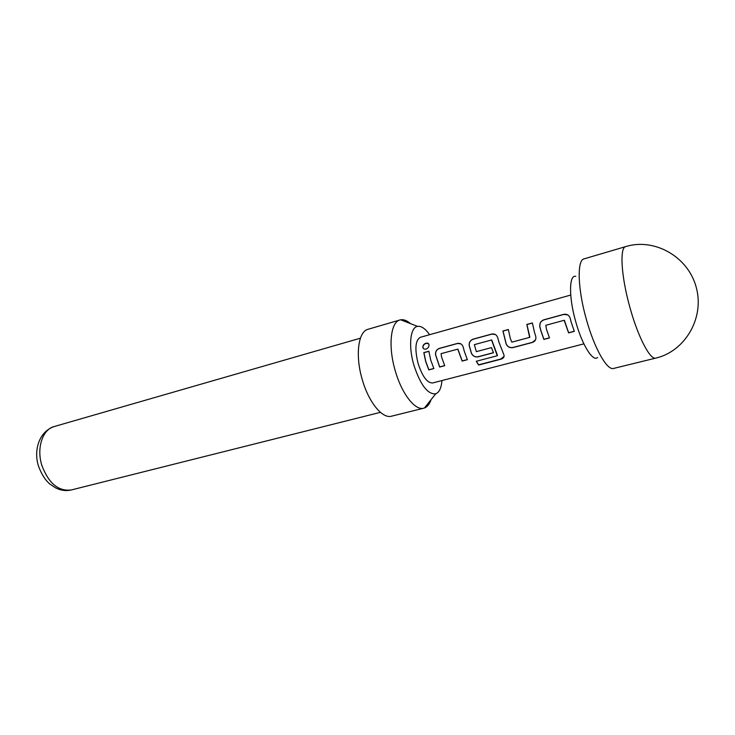 <?xml version="1.0" encoding="UTF-8"?>
<svg xmlns="http://www.w3.org/2000/svg" width="735" height="735" viewBox="0 0 735 735"><rect width="100%" height="100%" fill="white"/><g stroke="black" fill="none" stroke-linecap="round" stroke-linejoin="round"><path stroke-width="1.1" d="M426.024 343.217C427.798 342.841 428.799 343.438 429.029 345.009C428.964 346.957 427.972 348.316 426.043 349.097C424.214 349.401 423.139 348.739 422.818 347.104C422.928 345.211 423.994 343.916 426.024 343.217L428.661 343.861M549.44 337.824L543.909 339.294L540.859 330.474L539.839 326.533L539.968 324.126C540.326 322.196 541.677 320.772 544.019 319.854L563.828 314.424L567.87 314.92M574.274 331.246L568.624 332.744L564.379 320.304M535.585 339.836L532.397 342.345L513.159 347.444C509.943 348.004 507.637 346.856 506.231 343.989L503.025 331.062L508.363 329.602M529.861 337.218L526.921 324.521L532.388 323.033M493.433 352.671L478.283 356.686C475.15 357.228 472.89 356.089 471.493 353.278L469.298 345.652C468.976 342.473 470.299 340.323 473.267 339.202L491.88 334.113L495.408 334.48M497.494 355.455L491.715 339.983M444.693 365.589L439.686 366.912L435.635 354.775C435.331 351.642 436.618 349.529 439.493 348.436L457.547 343.493L460.845 343.824M467.313 359.59L462.196 360.949L457.905 349.134M433.815 368.474L428.854 369.769L425.776 361.455L423.93 352.681L428.873 351.339M597.619 357.504C592.943 362.135 582.212 345.138 575.799 321.921C568.697 297.372 568.936 274.495 575.735 276.351M586.475 319.78C594.459 348.583 607.193 370.752 613.615 368.428L655.841 358.092C650.264 360.223 638.21 337.411 630.097 308.066C621.204 276.865 619.43 247.456 625.761 246.574L584.068 258.867C576.856 260.034 577.664 289.177 586.475 319.78M429.589 334.71C425.299 328.591 421.284 325.816 417.535 326.377C410.213 327.314 408.228 346.231 413.897 365.221C420.493 385.039 427.77 394.576 435.726 393.822C439.245 392.426 441.322 387.997 441.955 380.555M431.077 399.665C429.571 404.112 427.366 406.887 424.462 407.98L423.783 408.191C415.174 410.902 401.751 393.822 395.255 370.798C387.951 346.369 390.57 321.976 399.987 319.964L400.685 319.798C403.736 319.293 407.034 320.579 410.58 323.657M423.783 408.191L391.498 416.194C382.439 419.005 368.685 402.33 362.281 379.655C355.042 355.621 358.175 331.439 368.06 329.28L399.987 319.964M570.718 295.057L420.328 337.31C415.321 340.277 414.577 349.015 418.114 363.531C422.432 376.642 427.274 383.119 432.649 382.963L583.884 343.861M571.242 322.307L574.32 331.356L568.587 332.881L564.168 320.304L545.829 325.283L546.399 328.995L549.486 337.935L543.872 339.423L540.785 330.511L539.756 326.524L539.876 324.08C540.335 322.04 541.686 320.607 543.918 319.78L563.736 314.35C566.942 313.845 569.092 315.14 570.185 318.264L571.242 322.307M534.455 332.211L535.686 336.171C536.394 339.276 535.291 341.38 532.351 342.473L513.113 347.572C509.906 348.105 507.591 346.929 506.167 344.063L502.915 330.998L508.344 329.51L510.375 338.697L511.845 342.152L529.632 337.393L526.83 324.457L532.37 322.941L534.455 332.211M498.799 341.812L503.751 354.371C504.66 356.686 503.714 358.303 500.893 359.213L478.623 365.029L476.252 361.28L497.273 355.749L491.55 339.983L474.332 344.651L476.344 351.652L491.476 347.6L493.479 352.772L478.228 356.815C475.113 357.329 472.844 356.172 471.42 353.36L469.206 345.643C468.902 342.455 470.216 340.287 473.156 339.138L491.77 334.039C494.774 333.571 496.786 334.857 497.797 337.898L498.799 341.812M464.244 351.11L467.359 359.7L462.14 361.078L457.776 349.134L441.064 353.654L441.616 357.201L444.739 365.69L439.622 367.05L435.533 354.766C435.249 351.624 436.526 349.492 439.383 348.372L457.436 343.429C460.34 342.979 462.287 344.256 463.261 347.26L464.244 351.11M430.738 360.132L433.861 368.575L428.799 369.907L425.675 361.491L423.81 352.616L428.863 351.247L430.738 360.132M423.571 348.629L422.937 347.232C423.048 345.358 424.113 344.072 426.144 343.374M504.054 356.365L500.903 358.992L478.623 364.817L476.372 361.252M360.426 338.183L54.179 426.548C42.538 429.415 36.327 448.139 41.877 465.466C48.657 483.382 58.46 491.55 71.286 489.96C65.948 491.191 60.647 490.466 55.401 487.783L49.943 484.08C45.368 480.322 41.573 474.387 38.56 466.266M435.726 393.822L424.462 407.98M380.427 412.335L71.286 489.96M38.505 466.082C33.773 452.025 37.917 432.171 54.179 426.548M417.535 326.377L400.685 319.798M655.841 358.092C684.946 351.376 704.764 318.099 696.247 287.376C688.153 256.533 654.297 237.736 625.761 246.574"/></g></svg>
